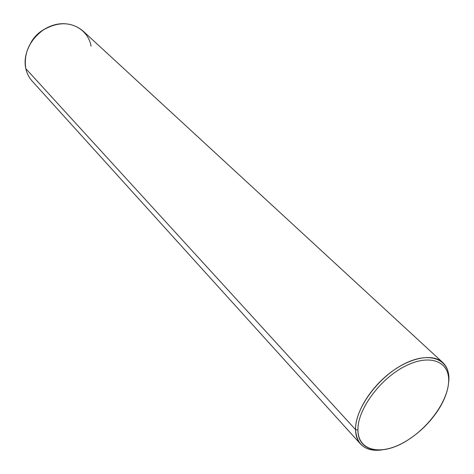 <?xml version="1.0" encoding="UTF-8"?>
<svg xmlns="http://www.w3.org/2000/svg" width="474" height="474" viewBox="0 0 474 474"><rect width="100%" height="100%" fill="white"/><g stroke="black" fill="none" stroke-linecap="round" stroke-linejoin="round"><path stroke-width="0.71" d="M30.911 42.589C34.146 36.877 38.631 32.428 44.378 29.252C38.631 32.428 34.146 36.877 30.911 42.589M91.055 46.162C88.324 29.518 70.389 19.41 52.495 25.46C34.555 31.254 21.911 51.915 25.809 68.629C23.54 53.289 29.352 40.403 43.247 29.975C58.142 21.443 71.319 21.715 82.784 30.792L442.752 362.497C432.839 353.231 410.567 357.183 390.286 372.718C369.987 388.176 355.216 412.7 355.553 429.645L25.809 68.629L355.553 429.645C355.672 435.671 357.355 440.482 360.59 444.079C365.501 449.228 372.611 451.177 381.92 449.921C365.49 451.698 356.697 444.938 355.553 429.645L357.935 430.013C357.372 409.678 379.976 378.821 405.14 366.177C430.309 353.219 450.193 361.65 448.611 382.251C447.391 402.681 426.476 430.268 403.078 442.846C379.686 455.704 358.119 450.543 357.935 430.013C357.728 452.072 382.494 456.225 407.119 440.512C420.071 432.347 430.67 421.819 438.918 408.932C444.766 399.493 447.995 390.6 448.611 382.251L448.831 380.569C449.275 372.789 447.249 366.763 442.752 362.497M448.469 383.94L448.831 380.569L448.469 383.94M360.548 444.031L32.155 81.072C29.015 77.582 26.899 73.434 25.809 68.629M448.831 380.569L448.611 382.251C450.193 361.65 430.309 353.219 405.14 366.177C379.976 378.821 357.372 409.678 357.935 430.013L355.553 429.645C354.931 408.724 378.187 376.937 404.097 363.943C430.019 350.63 450.46 359.369 448.831 380.569"/></g></svg>
